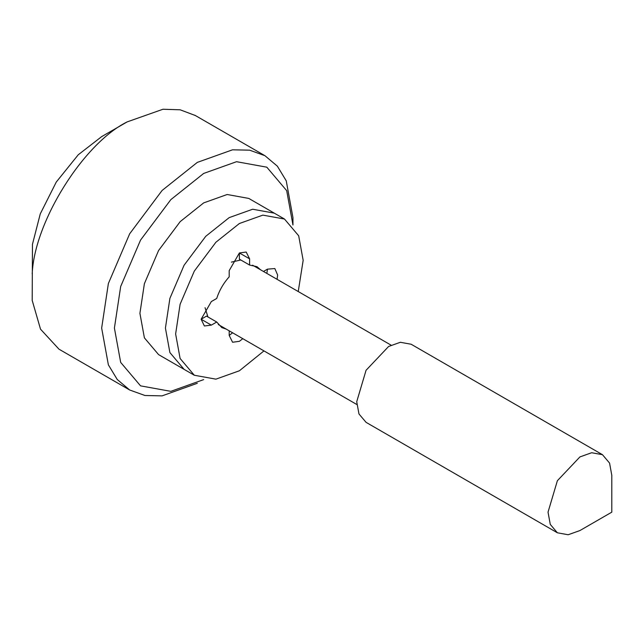 <?xml version="1.0" encoding="UTF-8"?>
<svg xmlns="http://www.w3.org/2000/svg" width="644" height="644" viewBox="0 0 644 644"><rect width="100%" height="100%" fill="white"/><g stroke="black" fill="none" stroke-linecap="round" stroke-linejoin="round"><path stroke-width="0.97" d="M58.95 349.153L40.516 329.164L32.2 300.426L32.458 244.318L40.258 213.897L56.294 182.027L78.238 154.785L101.655 136.625M197.305 383.293L162.095 395.867L144.964 395.505L129.669 389.99L117.248 379.501L108.369 364.842L101.655 328.07L108.369 283.529L129.669 233.788L162.095 190.471L197.305 162.393L232.516 149.819L249.647 150.173L264.942 155.695L277.363 166.176L286.242 180.835L292.956 217.616L292.956 224.981L286.693 190.656L266.809 167.182L236.541 161.7L203.681 173.437L170.821 199.648L140.553 240.075L120.678 286.5L114.407 328.07L120.678 362.395L140.553 385.861L170.821 391.343L203.681 379.614M263.968 350.899L239.391 370.775L215.917 379.155L194.303 375.243L158.593 354.627L144.393 337.858L139.917 313.338L144.393 283.65L158.593 250.492L180.207 221.608L203.681 202.892L227.155 194.504L248.769 198.424L274.28 213.148L252.665 209.236L229.192 217.616L205.718 236.34L184.095 265.215L169.895 298.373L165.419 328.07L169.895 352.582L184.095 369.35L169.895 352.582L165.419 328.07L169.895 298.373L184.095 265.215L205.718 236.34L229.192 217.616L252.665 209.236L274.28 213.148L284.487 219.041L298.687 235.801L303.163 260.321L298.236 291.539M205.058 307.679L207.923 316.945M240.808 259.991L231.349 262.132M557.374 532.789L366.066 422.343L358.966 413.955L356.728 401.695L366.066 370.276L388.614 346.472L400.351 342.286L411.154 344.242L602.462 454.688L609.562 463.068L611.8 475.328L611.8 512.149L579.914 530.559L568.177 534.745L557.374 532.789L550.274 524.409L548.028 512.149L557.374 480.722L579.914 456.926L591.651 452.732L602.462 454.688M32.2 273.917C34.277 222.035 83.334 143.499 127.158 121.893L162.956 109.255L180.167 109.802L195.374 115.534M232.597 332.787L229.192 335.427L229.192 330.823M226.213 329.1L221.81 327.603L216.714 322.016L206.507 316.124L201.129 319.231L211.337 325.123L204.381 325.977L201.129 319.231L211.337 301.561L216.714 298.454C219.354 290.372 223.516 283.167 229.192 276.839L229.192 270.633L239.391 252.963L246.201 252.037L249.598 258.848L249.598 265.062L256.98 266.68L260.482 269.747M242.796 338.68L239.391 341.32L232.581 342.246L229.192 335.427M194.303 375.243L180.103 358.475L175.627 333.954L180.103 304.266L194.303 271.108L215.917 242.225L239.391 223.508L262.865 215.128L284.487 219.041M263.46 271.462L267.453 269.16L274.835 268.548L277.653 275.052L277.065 279.319M216.714 322.016L211.337 325.123M249.598 258.848L239.391 252.963L239.391 259.17L249.598 265.062M267.453 269.16L266.866 273.434M101.647 136.625L127.166 121.893M194.794 115.195L264.942 155.695M129.669 389.99L59.522 349.491M391.093 345.152L252.569 265.175M218.3 324.536L356.824 404.513M579.914 530.559L611.8 512.149"/></g></svg>

